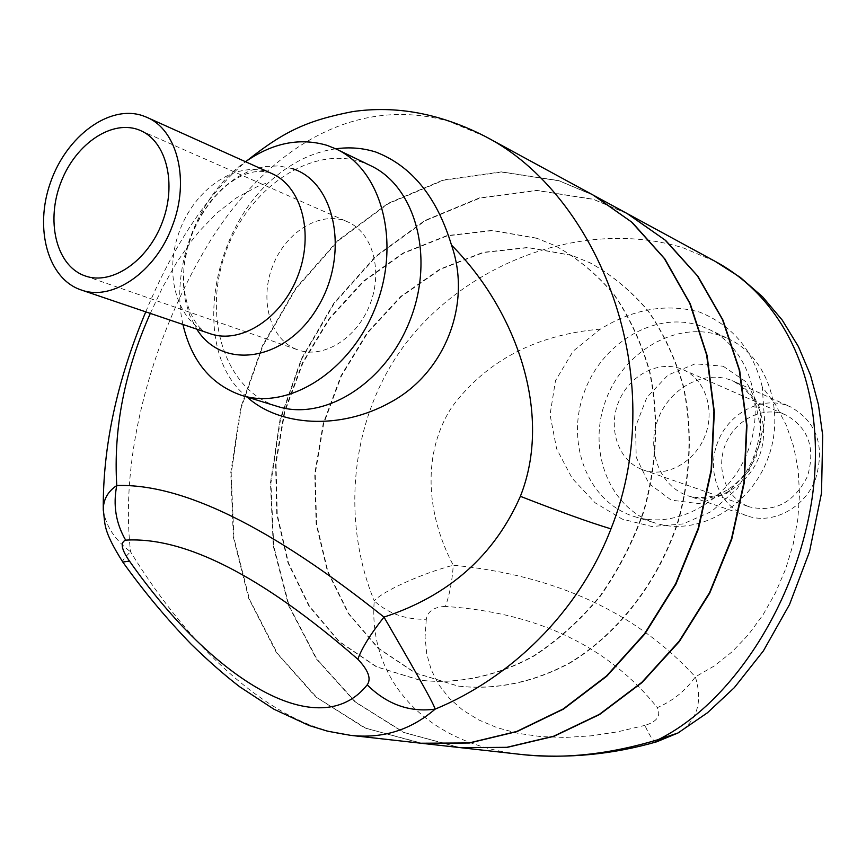<?xml version="1.0" encoding="UTF-8"?>
<svg xmlns="http://www.w3.org/2000/svg" width="866" height="866" viewBox="0 0 866 866"><rect width="100%" height="100%" fill="white"/><g stroke="black" fill="none" stroke-linecap="round" stroke-linejoin="round"><path stroke-width="0.65" stroke-dasharray="4.33 3.25" d="M720.761 335.662L728.696 338.92C768.045 357.247 786.371 412.822 767.114 460.463C748.332 508.299 696.935 536.249 655.757 523.183C610.324 509.5 587.365 452.377 605.009 402.474C621.918 352.343 675.891 320.009 720.761 335.662M787.237 405.548L790.42 406.825C816.941 421.959 825.298 446.077 815.491 479.169C804.731 508.093 772.364 525.023 747.044 515.822C720.014 506.913 706.331 472.782 717.254 443.381C727.754 413.851 760.478 395.74 787.237 405.548M641.533 469.307C617.999 460.073 607.564 428.064 618.822 401.413C629.712 374.61 659.805 359.358 682.993 369.652C705.13 379.048 715.511 409.802 704.902 436.139C694.575 462.596 665.954 478.01 643.351 469.978L641.533 469.307M747.899 506.285L749.62 506.924C774.864 512.672 794.133 502.518 807.415 476.484C815.718 448.458 808.628 428.01 786.166 415.117C764.191 405.364 735.84 419.014 725.784 443.576C715.37 467.986 725.567 497.56 747.899 506.285M182.942 324.469C169.92 267.951 197.87 194.882 245.533 161.715M296.053 349.193C269.618 338.628 259.172 299.041 273.039 265.115C286.494 231.016 321.318 210.189 347.483 221.783C372.477 232.304 383.27 270.538 369.999 304.345C357.063 338.292 323.548 359.054 298.099 349.961L296.053 349.193M700.648 325.941C655.335 310.169 600.755 343.174 583.576 394.138C565.65 444.864 588.718 502.832 634.594 516.645C676.173 529.851 728.209 501.338 747.293 452.658C766.854 404.173 748.419 347.731 708.669 329.232L700.648 325.941M762.253 386.885C753.247 350.178 732.311 325.237 699.447 312.052C666.452 303.187 633.436 308.87 600.387 329.112L573.119 351.163L555.485 380.694L550.04 414.695L556.632 448.848L572.166 478.303L595.104 502.8L622.21 519.113L651.914 526.506L682.928 523.952L711.592 511.47L737.442 488.359L756.061 457.01L764.646 421.634L762.253 386.885L775.741 405.072L786.241 425.065L793.721 446.748L798.16 469.859L799.535 494.021L797.846 518.983L793.18 544.162L785.678 568.94L775.503 592.755L763.022 614.817L748.495 634.594L732.192 651.73L714.396 665.889L695.355 676.876C685.645 690.592 672.969 700.843 657.326 707.63C608.149 646.307 537.505 612.576 445.395 606.438C449.53 595.18 452.16 581.443 453.264 565.217C555.658 575.219 636.348 612.435 695.355 676.876C702.781 701.341 697.476 719.765 679.453 732.127M600.387 329.112C536.141 334.709 486.757 360.516 452.236 406.544C422.153 452.258 425.628 513.094 453.264 565.217C420.66 573.963 382.501 591.283 374.242 600.885C337.296 510.594 352.873 396.996 422.327 323.981C490.253 252.536 596.046 221.166 683.22 247.849L715.338 261.456M370.388 165.558L361.284 161.91C309.736 144.968 246.518 189.816 224.9 254.539C202.449 319.024 225.766 390.804 277.575 406.468M247.146 397.072C192.49 354.335 208.489 238.54 269.164 182.087C290.088 163.133 312.301 152.037 335.781 148.811M150.305 313.405L162.537 287.469L176.209 263.242L191.343 241.181L199.494 231.06L217.063 212.884L236.429 197.859L257.787 186.342L269.153 182.076M103.303 510.106L103.314 510.247C105.847 526.106 114.94 539.962 130.571 551.815C124.91 557.152 122.301 560.54 122.756 561.98M485.599 136.633L449.162 121.413C352.7 94.015 266.512 151.106 210.33 240.726C153.791 332.674 119.194 453.015 130.571 551.815C193.724 654.848 276.633 727.159 350.394 735.331M656.731 741.794C654.003 742.227 650.052 736.76 644.867 725.394C657.045 721.735 661.202 715.814 657.326 707.63M445.395 606.438C434.137 606.893 427.761 611.169 426.288 619.266C405.526 619.71 388.185 613.572 374.242 600.885C368.137 677.894 423.896 743.916 521.657 754.513M459.803 747.585L404.086 732.517L355.612 702.12L316.75 658.939L289.147 605.929L273.743 546.24L270.906 483.066L280.487 419.545L301.92 358.697L334.2 303.468L375.909 256.617L425.228 220.733L479.851 198.097L537.039 190.574L593.589 199.429L627.98 213.989M572.047 255.481L528.184 247.665L483.466 252.536L440.372 269.304L401.12 296.659L367.606 332.912L341.366 376.05L323.613 423.864L315.192 474.005L316.577 524.017L327.868 571.387L348.738 613.593L378.388 648.201L415.507 673.001L458.255 686.099C495.211 690.429 534.116 682.538 570.77 662.533C618.844 633.122 658.236 582.136 678.024 522.274C690.96 476.841 692.8 429.731 683.545 386.409C675.458 358.481 663.767 333.399 648.461 311.186C631.411 291.041 612.002 274.955 590.233 262.918L572.047 255.481M571.657 255.297L527.795 247.481L483.076 252.352L439.971 269.12L400.709 296.497L367.184 332.75L340.944 375.898L323.191 423.734L314.759 473.886L316.144 523.919L327.435 571.289L348.305 613.507L377.955 648.125L415.085 672.925L457.843 686.034C494.8 690.364 533.716 682.473 570.369 662.458C618.454 633.046 657.857 582.039 677.645 522.166C690.592 476.711 692.432 429.579 683.177 386.258C675.09 358.318 663.399 333.237 648.093 311.013C631.033 290.868 611.623 274.771 589.854 262.734L571.657 255.297M594 195.521L559.133 180.821L501.706 172.096L443.63 180.182L388.152 203.748L338.065 240.856L295.685 289.125L262.863 345.913L241.019 408.351L231.179 473.486L233.939 538.187L249.451 599.261L277.38 653.44L316.761 697.476L365.972 728.349L422.597 743.418M537.072 238.367L492.613 230.605L447.257 235.833L403.534 253.229L363.688 281.439L329.621 318.688L302.905 362.951L284.762 411.945L276.038 463.299L277.228 514.48L288.454 562.943L309.4 606.113L339.266 641.511L376.775 666.852L420.064 680.211C457.529 684.584 497.041 676.411 534.354 655.8C558.602 639.909 580.642 619.991 600.474 596.068C618.573 570.229 633.035 542.051 643.86 511.525C657.175 464.825 659.188 416.449 649.922 372.044C641.782 343.423 629.983 317.757 614.492 295.046C597.237 274.49 577.568 258.1 555.507 245.879L537.072 238.367M627.136 213.534L593.21 199.234L536.649 190.379L479.461 197.892L424.827 220.538L375.498 256.444L333.778 303.306L301.498 358.556L280.054 419.415L270.463 482.957L273.299 546.143L288.703 605.843L316.317 658.864L355.179 702.066L403.664 732.463L459.381 747.531M536.671 238.172L492.202 230.41L446.834 235.639L403.112 253.045L363.255 281.255L329.188 318.526L302.461 362.8L284.308 411.815L275.583 463.169L276.774 514.372L287.999 562.846L308.945 606.027L338.822 641.435L376.331 666.777L419.62 680.146C457.096 684.519 496.619 676.335 533.932 655.724C558.191 639.822 580.231 619.904 600.062 595.97C618.172 570.131 632.635 541.932 643.47 511.395C656.785 464.685 658.81 416.297 649.532 371.882C641.392 343.25 629.582 317.573 614.102 294.862C596.836 274.295 577.178 257.906 555.106 245.684L536.671 238.172M420.952 743.234L364.521 727.851L315.538 696.762L276.384 652.574L248.683 598.33L233.365 537.266L230.767 472.609L240.737 407.572L262.658 345.231L295.512 288.573L337.902 240.423L387.957 203.413L443.381 179.922L501.382 171.879L558.743 180.604L593.145 195.066M723.197 366.221L746.416 382.079L760.067 408.481L761.127 440.145L749.285 470.498L727.018 493.209L699.057 503.698L671.15 500.093L648.807 483.434L636.207 457.237L635.568 426.624L646.891 397.375L668.087 374.989L695.246 363.807L723.197 366.221M730.179 379.893C702.575 369.825 668.714 389.05 657.705 420.075C646.274 450.937 660.173 486.627 688.037 495.807C714.19 504.878 747.055 487.428 758.843 457.335C770.957 427.36 758.941 392.244 733.47 381.213L730.179 379.893M292.329 168.621L278.69 165.893L264.433 166.575L250.079 170.602L236.115 177.79L223.017 187.857L211.239 200.425L201.15 215.049L193.096 231.222L187.316 248.412L184.025 266.024L183.321 283.496L185.259 300.21L189.784 315.614L196.755 329.156M267.821 171.966L269.543 172.659C241.766 164.518 204.701 195.824 188.896 242.87C173.893 290.792 193.876 331.602 210.33 333.756C177.627 322.986 163.501 275.399 178.937 232.618C193.865 189.676 235.216 160.643 267.821 171.966M426.288 619.266L425.065 636.954L426.721 653.949L431.322 670.003L438.878 684.865L449.357 698.288L462.671 710.044L478.703 719.927L497.257 727.743L518.085 733.34L540.904 736.609L565.379 737.442L591.142 735.84L617.772 731.802L644.867 725.394M747.044 515.822L688.037 495.807C699.815 499.379 714.786 496.38 718.434 494.41C726.92 490.957 734.736 485.35 741.891 477.588C751.915 465.248 758.086 448.523 760.435 427.425L756.137 405.775C752.641 396.379 745.085 388.195 733.47 381.213L790.42 406.825M643.351 469.978L749.62 506.924M682.993 369.652L786.166 415.117M85.312 275.983L298.099 349.961M140.465 130.539L347.483 221.783M634.594 516.645L655.757 523.183M708.669 329.232L728.696 338.92M145.759 311.857C172.724 246.507 207.937 193.248 247.102 160.611M627.514 213.74L628.813 214.443M593.535 195.272L594.855 195.987"/><path stroke-width="1.3" d="M245.533 161.715C272.617 142.847 299.777 137.38 326.991 145.336L336.181 149.006C381.657 169.942 401.045 242.09 375.822 306.434C351.141 370.984 288.822 410.527 241.517 395.34C211.066 384.753 191.538 361.133 182.942 324.469M172.399 225.809C155.772 272.021 112.407 301.606 81.188 289.958C47.76 278.939 34.066 228.321 50.531 182.347C66.487 136.2 109.322 104.299 142.728 115.708L146.69 117.256C177.411 129.705 190.087 180.539 172.399 225.809M83.179 275.182C55.695 264.054 45.833 220.029 61.215 181.611C76.165 143.031 113.197 118.469 140.465 130.539C166.543 141.461 177.043 184.09 162.191 222.573C147.675 261.175 111.79 285.488 85.312 275.983L83.179 275.182M241.517 395.34L277.575 406.468C324.49 421.515 385.987 383.021 410.159 319.944C434.873 257.083 415.464 186.342 370.388 165.558L336.181 149.006M335.781 148.811C349.496 146.906 362.8 147.967 375.703 152.005C411.61 165.861 436.875 196.907 451.511 245.132C472.143 303.804 444.918 373.127 390.534 402.257C339.721 430.673 279.036 426.115 247.146 397.072M451.511 245.132C516.168 310.125 553.19 413.71 520.379 496.315C494.389 555.496 448.924 595.754 383.984 617.09C271.502 527.221 182.423 483.369 116.769 485.534C113.305 428.811 124.487 371.427 150.305 313.405M125.646 540.135C115.86 523.237 112.905 505.04 116.769 485.534C107.655 491.628 103.173 499.823 103.303 510.106C105.457 524.027 102.047 529.169 122.82 562.066L129.478 561.081C121.348 549.39 120.071 542.408 125.646 540.135C185.216 536.617 262.615 576.323 357.853 659.232C361.772 648.244 370.475 634.193 383.984 617.09C408.113 658.885 433.823 703.16 435.111 709.146C509.987 678.316 578.488 613.096 610.974 528.866C672.005 376.461 597.627 194.222 485.61 136.633L593.145 195.066L631.509 221.956L664.233 258.393L689.726 303.252L706.624 354.919L713.941 411.307L711.127 470.011L698.18 528.39L675.642 583.792L644.575 633.717L606.481 676.01L563.192 708.973L516.699 731.478L469.036 742.952L420.952 743.234M628.813 214.443L715.338 261.456C788.439 300.924 826.218 389.754 812.73 493.75C798.69 599.164 733.61 702.174 658.387 739.564L656.731 741.794L677.97 732.993L658.387 739.564C610.465 754.08 565.368 759.114 523.096 754.665L521.657 754.513M679.453 732.127L677.97 732.993M627.98 213.989L665.727 240.521L697.931 276.286L723.023 320.16L739.694 370.572L746.957 425.498L744.305 482.6L731.727 539.312L709.73 593.091L679.355 641.533L642.063 682.538L599.629 714.493L553.991 736.295L507.14 747.38L459.803 747.585M459.381 747.531L422.597 743.418L469.426 743.006L517.045 731.553L563.495 709.102L606.763 676.205L644.834 633.988L675.902 584.149L698.461 528.834L711.462 470.53L714.331 411.891L707.1 355.536L690.289 303.879L664.904 258.988L632.277 222.497L594 195.521M460.56 747.672L506.772 747.326L553.666 736.208L599.348 714.374L641.814 682.354L679.117 641.262L709.492 592.745L731.456 538.879L744.002 482.081L746.589 424.935L739.228 369.966L722.471 319.554L697.282 275.691L664.991 239.979L627.136 213.534L594.855 195.987M122.756 561.98L122.81 562.077C143.734 591.294 166.532 618.681 191.224 644.25C208.609 661.148 224.792 675.339 239.774 686.835L273.905 709.2L309.097 725.513L327.597 731.196L350.557 735.342C382.339 738.925 410.527 730.19 435.111 709.146C409.618 712.512 386.994 704.415 367.206 684.865C319.684 744.619 214.389 682.062 129.478 561.081M196.755 329.156C222.594 370.626 285.282 361.555 317.194 308.09C349.972 255.243 335.911 182.044 292.329 168.621M146.69 117.256L271.697 173.492C301.704 186.352 314.336 233.679 297.861 275.908C281.775 318.298 240.986 344.495 210.33 333.756L81.188 289.958M610.974 528.866C589.291 522.306 559.1 511.46 520.379 496.315M357.853 659.232C368.375 670.295 371.492 678.847 367.206 684.865M103.271 510.258C102.686 447.008 116.845 380.878 145.759 311.857M247.102 160.611C284.492 131.08 307.008 120.558 352.386 111.66C396.152 105.197 440.567 113.533 485.61 136.633M523.086 754.676C568.009 758.768 612.554 754.47 656.731 741.794M677.916 733.015L707.479 712.75L734.303 687.669L763.379 650.907L789.511 604.565L809.483 551.826L821.509 493.068L822.7 435.306L818.413 404.519L810.468 375.054L798.398 346.573L782.269 320.139L762.621 296.843L740.192 277.304L715.208 261.391M460.983 747.715L522.988 754.654M350.557 735.342L422.153 743.364"/></g></svg>

